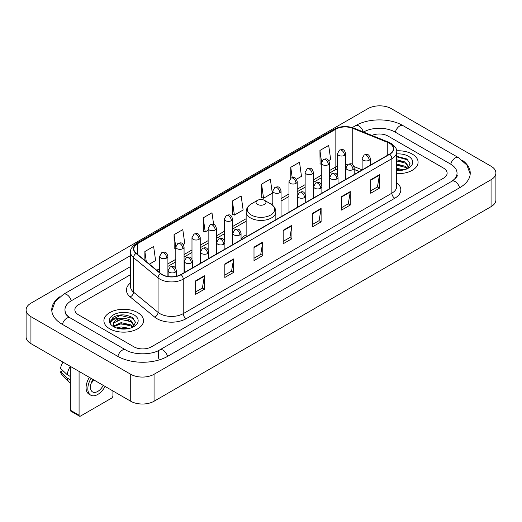 <?xml version="1.0" encoding="UTF-8"?>
<svg xmlns="http://www.w3.org/2000/svg" width="522" height="522" viewBox="0 0 522 522"><rect width="100%" height="100%" fill="white"/><g stroke="black" fill="none" stroke-linecap="round" stroke-linejoin="round"><path stroke-width="0.78" d="M246.143 234.887A21.872 12.626 0 0 0 241.053 238.972M359.293 171.568L354.203 169.506M412.289 154.114A19.803 11.438 0 0 0 396.616 150.799A19.803 11.438 0 0 1 412.289 154.114A19.803 11.438 0 0 1 418.089 162.198A19.803 11.438 0 0 0 412.289 154.114M137.723 312.626A19.803 11.438 0 0 0 116.138 310.146A19.803 11.438 0 0 0 103.911 320.717A19.803 11.438 0 0 0 109.711 328.801A19.803 11.438 0 0 0 131.296 331.281A19.803 11.438 0 0 0 143.524 320.717A19.803 11.438 0 0 0 137.723 312.626A19.803 11.438 0 0 0 116.138 310.146A19.803 11.438 0 0 0 103.911 320.717A19.803 11.438 0 0 0 109.711 328.801A19.803 11.438 0 0 0 131.296 331.281A19.803 11.438 0 0 0 143.524 320.717A19.803 11.438 0 0 0 137.723 312.626M389.529 143.328A13.207 7.621 180 0 1 393.392 148.718A13.207 7.621 180 0 1 389.529 154.107L180.906 274.559A13.207 7.621 180 0 1 160.756 273.541L136.242 253.327A13.207 7.621 180 0 1 133.854 248.955A13.207 7.621 180 0 1 137.723 243.565L335.842 129.175A13.207 7.621 180 0 1 352.755 128.321L387.761 142.473A13.207 7.621 180 0 1 389.529 143.328M389.758 143.198A13.533 7.817 0 0 0 387.957 142.317L352.944 128.164A13.533 7.817 0 0 0 335.613 129.045L137.488 243.428A13.533 7.817 0 0 0 135.968 253.438L160.482 273.645A13.533 7.817 0 0 0 181.141 274.689L389.758 154.244A13.533 7.817 0 0 0 389.758 143.198M195.639 280.843L195.639 294.317L204.396 289.26L204.396 275.786L195.639 280.843M195.639 291.928L202.386 288.033L204.363 276.236A3.302 1.905 -120 0 0 204.396 275.786M202.327 288.066L204.396 289.26M224.819 263.995L224.819 277.469L233.575 272.419L233.575 258.938L224.819 263.995M224.819 275.081L231.559 271.186L233.536 259.388A3.302 1.905 -120 0 0 233.575 258.938M231.5 271.225L233.575 272.419M253.999 247.147L253.999 260.628L262.749 255.571L262.749 242.097L253.999 247.147M253.999 258.233L260.739 254.344L262.716 242.541A3.302 1.905 -120 0 0 262.749 242.097M260.68 254.377L262.749 255.571M370.705 179.764L370.705 193.244L379.461 188.188L379.461 174.713L370.705 179.764M370.705 190.85L377.452 186.961L379.429 175.164A3.302 1.905 -120 0 0 379.461 174.713M377.393 186.993L379.461 188.188M341.532 196.611L341.532 210.092L350.282 205.035L350.282 191.561L341.532 196.611M341.532 207.697L348.272 203.808L350.249 192.005A3.302 1.905 -120 0 0 350.282 191.561M348.213 203.841L350.282 205.035M312.352 213.459L312.352 226.933L321.108 221.883L321.108 208.402L312.352 213.459M312.352 224.545L319.092 220.649L321.069 208.852A3.302 1.905 -120 0 0 321.108 208.402M319.033 220.682L321.108 221.883M283.172 230.306L283.172 243.781L291.928 238.724L291.928 225.25L283.172 230.306M283.172 241.386L289.919 237.497L291.896 225.7A3.302 1.905 -120 0 0 291.928 225.25M289.86 237.53L291.928 238.724M396.694 173.598A19.803 11.438 0 0 0 418.089 162.198A19.803 11.438 0 0 1 396.694 173.598M133.932 346.823A12.378 7.145 0 0 0 151.439 346.823L443.504 178.198A12.378 7.145 0 0 0 447.132 173.147A12.378 7.145 0 0 0 443.504 168.091L388.068 136.085A12.378 7.145 0 0 0 371.886 135.42A12.378 7.145 0 0 1 388.068 136.085L443.504 168.091A12.378 7.145 0 0 1 447.132 173.147A12.378 7.145 0 0 1 443.504 178.198L151.439 346.823A12.378 7.145 0 0 1 133.932 346.823L78.496 314.818L133.932 346.823M130.552 274.657L78.496 304.711A12.378 7.145 0 0 0 74.868 309.761A12.378 7.145 0 0 0 78.496 314.818A12.378 7.145 0 0 1 74.868 309.761A12.378 7.145 0 0 1 78.496 304.711L130.552 274.657M183.294 244.57L184.781 243.709L182.804 229.628L174.048 234.685L174.191 248.08M149.37 264.152L155.602 260.556L153.625 246.475L144.875 251.526L144.875 260.445M261.581 184.149L263.558 198.23L272.314 193.173L270.337 179.092L261.581 184.149L261.724 197.544M296.444 179.242L301.488 176.325L299.517 162.244L290.761 167.301L290.761 178.25M328.775 160.574L330.667 159.484L328.69 145.403L319.94 150.453L320.077 163.849M213.615 224.414L211.984 212.787L203.228 217.837L203.371 231.233M232.407 200.99L234.385 215.071L243.135 210.02L241.157 195.939L232.407 200.99L232.544 214.385M234.385 215.071L232.407 214.333M263.558 198.23L261.581 197.492M290.761 167.301L292.209 177.624M321.298 164.306L319.94 163.797M319.94 150.453L321.513 161.67M203.228 217.837L205.205 231.918L208.147 230.222M205.205 231.918L203.228 231.181M175.816 248.687L174.048 248.028M174.048 234.685L175.816 247.278M144.875 251.526L146.29 261.607M452.92 180.599A22.283 12.867 0 0 0 457.037 173.147A22.283 12.867 0 0 0 450.506 164.052L395.069 132.046A22.283 12.867 0 0 0 363.56 132.046L363.547 132.053M130.552 266.572L71.494 300.665A22.283 12.867 0 0 0 64.963 309.761A22.283 12.867 0 0 0 69.08 317.213M130.722 374.281A16.508 9.526 0 0 0 154.062 374.281L491.065 179.718A16.508 9.526 0 0 0 495.9 172.978A16.508 9.526 0 0 0 491.065 166.237L391.278 108.628A16.508 9.526 0 0 0 367.938 108.628L30.935 303.197A16.508 9.526 0 0 0 26.1 309.931A16.508 9.526 0 0 0 30.935 316.671L130.722 374.281L130.722 401.235A16.508 9.526 0 0 0 154.062 401.235L491.065 206.666A16.508 9.526 0 0 0 495.9 199.933L495.9 172.978M26.1 309.931L26.1 336.886A16.508 9.526 0 0 0 30.935 343.626L130.722 401.235M59.965 296.659A35.489 20.488 0 0 0 51.763 309.761A35.489 20.488 0 0 0 62.157 324.253L117.594 356.258A35.489 20.488 0 0 0 167.777 356.258L459.843 187.633A35.489 20.488 0 0 0 470.237 173.147A35.489 20.488 0 0 0 462.035 160.045M359.325 171.549L354.203 169.48M396.694 168.345L404.093 169.833M396.694 169.415L402.312 170.205M396.694 164.065L405.574 166.381L407.695 168.41M396.694 165.135L405.574 167.451L407.147 168.782M396.694 159.784L405.574 162.107L408.596 166.857L408.524 167.64M396.694 160.854L405.574 163.177L408.563 167.392M396.694 170.485A14.44 8.339 0 0 0 408.491 168.091A14.44 8.339 0 0 0 408.491 156.3A14.44 8.339 0 0 0 396.694 153.912M407.317 168.704L410.096 163.817L406.925 159.014L396.694 156.326M396.694 156.815L408.197 160.032M396.694 161.096L403.043 161.898M396.694 165.376L403.043 166.179M396.694 169.657L402.155 170.231M257.496 204.396A4.952 2.858 0 0 0 264.504 204.396A4.952 2.858 0 0 0 264.504 200.35L270.65 203.9A13.644 7.876 0 0 1 270.65 215.044A13.644 7.876 0 0 1 251.35 215.044A13.644 7.876 0 0 1 251.35 203.9C247.989 205.896 246.253 208.546 246.143 211.854A14.857 8.574 0 0 0 250.495 217.922A14.857 8.574 0 0 0 266.683 219.775A14.857 8.574 0 0 0 275.857 211.854C275.747 208.546 274.011 205.896 270.65 203.9L264.504 200.35A4.952 2.858 0 0 0 257.496 200.35A4.952 2.858 0 0 0 257.496 204.396M79.076 415.218A2.062 1.194 120 0 0 79.507 416.164L70.751 411.108A2.062 1.194 -60 0 1 70.326 410.168L79.076 415.218L79.076 371.416M70.326 366.366L70.326 410.168M79.507 416.164A2.062 1.194 120 0 0 80.538 416.06L111.467 398.208A2.062 1.194 120 0 0 112.922 395.676L112.922 390.958M92.955 379.429A10.316 5.957 120 0 0 92.596 391.944A10.316 5.957 120 0 0 97.751 391.435A10.316 5.957 120 0 0 103.245 385.373M91.082 383.435A10.316 5.957 120 0 0 93.621 379.814M89.347 377.347A14.029 8.098 120 0 0 88.988 394.149L90.737 395.161A14.029 8.098 120 0 0 97.751 394.462A14.029 8.098 120 0 0 105.105 386.45M91.096 378.359A14.029 8.098 120 0 0 90.737 395.161M70.294 366.346A13.618 7.863 120 0 0 67.227 374.692L60.545 368.441A10.727 6.192 120 0 1 62.986 362.131M70.326 376.479L67.227 374.692M64.16 371.821L62.34 370.777L60.545 371.808L67.227 378.058L70.326 379.846M67.227 378.058A13.618 7.863 120 0 0 68.904 381.863A13.618 7.863 120 0 0 69.935 382.672L70.326 382.9M60.545 371.808A10.727 6.192 120 0 0 61.811 374.483L68.904 381.863M116.674 327.992L121.052 326.922L129.528 328.345M118.39 328.462L121.052 327.992L127.753 328.723M113.894 325.898L121.052 322.648L131.015 324.899L133.136 326.922M114.253 326.485L121.052 323.712L131.015 325.969L132.581 327.294M132.758 327.216L135.531 322.335L132.366 317.533C125.58 314.029 119.101 313.99 112.941 317.415L110.566 321.767L110.794 323.17C110.925 320.032 114.155 318.453 120.478 318.427A10.316 5.957 0 0 0 113.404 324.084A10.316 5.957 0 0 0 113.907 325.917L115.134 327.418M120.478 318.427C124.432 318.015 127.942 318.746 131.015 320.619L134.037 325.376L133.965 326.159M113.404 324.201L113.757 322.935L121.052 319.438L131.015 321.689L134.004 325.911M133.932 314.818A14.44 8.339 0 0 0 113.509 314.818A14.44 8.339 0 0 0 113.509 326.609A14.44 8.339 0 0 0 133.932 326.609A14.44 8.339 0 0 0 133.932 314.818M110.566 321.865L111.016 320.103L120.314 315.445L133.639 318.55M117.124 320.319L120.314 319.725L128.484 320.417M117.124 324.599L120.314 324.005L128.484 324.697M118.664 328.521L127.596 328.743M396.694 182.674A20.632 11.915 180 0 1 394.782 198.249L186.158 318.694A4.124 2.382 60 0 1 183.242 313.637L391.859 193.192A16.508 9.526 0 0 0 396.694 186.452L396.694 151.954A16.508 9.526 180 0 1 391.859 158.695A4.124 2.382 -120 0 0 389.758 154.244M186.158 318.694A20.632 11.915 180 0 1 156.985 318.694A20.632 11.915 180 0 1 154.669 317.102L130.154 296.887A20.632 11.915 180 0 1 130.552 282.911M159.902 313.637A16.508 9.526 0 0 0 183.242 313.637L183.242 279.139A16.508 9.526 180 0 1 158.049 277.867L133.534 257.653A16.508 9.526 180 0 1 130.552 252.185L130.552 286.689A16.508 9.526 0 0 0 133.534 292.157L158.049 312.365A16.508 9.526 0 0 0 159.902 313.637M396.694 151.954C397.249 149.377 395.35 146.499 391.004 143.328L388.838 142.271A4.124 1.931 112 0 0 387.957 142.317M388.838 142.271L353.831 128.118C346.993 125.704 340.507 126.056 334.367 129.175A4.124 2.382 60 0 1 335.613 129.045M137.488 243.428A4.124 2.382 -120 0 0 136.242 243.559C131.955 246.638 130.063 249.516 130.552 252.185M135.968 253.438A4.124 2.76 129.5 0 0 133.534 257.653L133.534 292.157A4.124 2.76 -50.5 0 1 130.154 296.887M353.831 128.118A4.124 1.931 112 0 0 352.944 128.164M160.482 273.645A4.124 2.76 129.5 0 0 158.049 277.867L158.049 312.365A4.124 2.76 -50.5 0 1 154.669 317.102M181.141 274.689A4.124 2.382 60 0 1 183.242 279.139L391.859 158.695L391.859 193.192A4.124 2.382 60 0 0 394.782 198.249M137.723 243.565L137.723 254.547M387.761 142.473L387.761 155.125M352.755 128.321L352.755 164.75M362.118 169.839L353.981 166.551M347.365 164.782A13.207 7.621 0 0 0 345.714 164.684M337.46 166.12A13.207 7.621 0 0 0 335.842 166.91L329.552 170.544M335.842 129.175L335.842 166.91A7.425 4.287 60 0 1 334.308 170.309L329.552 173.056M321.298 175.307L313.389 179.875M305.135 184.644L297.22 189.212M288.966 193.975L281.058 198.543M272.804 203.306L271.199 204.232M246.143 218.698L232.564 226.541M224.31 231.305L216.402 235.872M208.147 240.635L200.233 245.203M191.985 249.966L184.07 254.54M175.816 259.303L167.908 263.871M159.654 268.634L156.802 270.279M354.229 169.428A7.425 3.478 -68 0 1 354.203 169.422L359.384 171.516M283.172 230.731L291.896 225.7M312.352 213.883L321.069 208.852M341.532 197.042L350.249 192.005M370.705 180.194L379.429 175.164M253.999 247.578L262.716 242.541M224.819 264.419L233.536 259.388M195.639 281.267L204.363 276.236M167.529 356.402A6.603 3.811 -120 0 0 163.112 350.19A6.603 3.811 -120 0 0 159.81 349.864C151.687 355.117 133.678 355.117 125.561 349.864L70.124 317.859C69.465 317.617 66.248 315.425 65.237 313.102L64.963 311.784M117.841 356.402A6.603 3.811 -60 0 1 122.259 350.19A6.603 3.811 -60 0 1 125.561 349.864M62.405 324.397A6.603 3.811 -60 0 1 66.823 318.185A6.603 3.811 -60 0 1 70.124 317.859M51.795 310.694L55.084 301.716L63.521 294.277A6.603 3.811 60 0 1 66.823 294.604A6.603 3.811 60 0 1 71.246 300.816M352.272 127.57L355.593 125.652A6.603 3.811 60 0 1 358.888 125.978A6.603 3.811 60 0 1 363.24 131.929M355.593 125.652C368.467 117.992 390.162 117.992 403.043 125.652A6.603 3.811 120 0 0 399.741 125.978A6.603 3.811 120 0 0 395.317 132.183M470.205 174.074L466.916 165.096L458.479 157.657A6.603 3.811 120 0 0 455.177 157.983A6.603 3.811 120 0 0 450.754 164.195M459.595 187.776A6.603 3.811 -120 0 0 455.177 181.571A6.603 3.811 -120 0 0 451.876 181.245L159.81 349.864M154.062 401.235L154.062 374.281M30.935 343.626L30.935 316.671M491.065 206.666L491.065 179.718M158.44 358.281L158.44 350.869M369.158 160.241A4.124 2.382 0 0 0 370.372 158.558C368.695 153.266 367.07 154.316 364.18 154.982A4.124 2.382 60 0 1 366.242 155.191A4.124 2.382 -120 0 1 369.158 160.241A4.124 2.382 0 0 1 363.325 160.241A4.124 2.382 0 0 1 362.118 158.558L364.18 154.982M352.996 169.572A4.124 2.382 0 0 0 354.203 167.888C352.533 162.596 350.901 163.654 348.017 164.319A4.124 2.382 60 0 1 350.079 164.521A4.124 2.382 -120 0 1 352.996 169.572A4.124 2.382 0 0 1 347.163 169.572A4.124 2.382 0 0 1 345.956 167.888L348.017 164.319M336.834 178.909A4.124 2.382 0 0 0 338.041 177.226C336.364 171.927 334.739 172.984 331.855 173.65A4.124 2.382 60 0 1 333.917 173.852A4.124 2.382 -120 0 1 336.834 178.909A4.124 2.382 0 0 1 331 178.909A4.124 2.382 0 0 1 329.787 177.226L331.855 173.65M320.671 188.24A4.124 2.382 0 0 0 321.878 186.556C320.201 181.264 318.577 182.315 315.686 182.981A4.124 2.382 60 0 1 317.748 183.183A4.124 2.382 -120 0 1 320.671 188.24A4.124 2.382 0 0 1 314.831 188.24A4.124 2.382 0 0 1 313.624 186.556L315.686 182.981M304.502 197.57A4.124 2.382 0 0 0 305.709 195.887C304.039 190.595 302.408 191.646 299.524 192.311A4.124 2.382 60 0 1 301.585 192.52A4.124 2.382 -120 0 1 304.502 197.57A4.124 2.382 0 0 1 298.669 197.57A4.124 2.382 0 0 1 297.462 195.887L299.524 192.311M239.846 234.9A4.124 2.382 0 0 0 241.053 233.217C239.383 227.925 237.751 228.982 234.867 229.641A4.124 2.382 60 0 1 236.929 229.85A4.124 2.382 -120 0 1 239.846 234.9A4.124 2.382 0 0 1 234.013 234.9A4.124 2.382 0 0 1 232.799 233.217L234.867 229.641M223.684 244.237A4.124 2.382 0 0 0 224.891 242.547C223.214 237.256 221.589 238.313 218.698 238.978A4.124 2.382 60 0 1 220.767 239.18A4.124 2.382 -120 0 1 223.684 244.237A4.124 2.382 0 0 1 217.844 244.237A4.124 2.382 0 0 1 216.637 242.547L218.698 238.978M207.515 253.568A4.124 2.382 0 0 0 208.728 251.885C207.051 246.586 205.427 247.643 202.536 248.309A4.124 2.382 60 0 1 204.598 248.511A4.124 2.382 -120 0 1 207.515 253.568A4.124 2.382 0 0 1 201.681 253.568A4.124 2.382 0 0 1 200.474 251.885L202.536 248.309M191.352 262.899A4.124 2.382 0 0 0 192.559 261.215C190.889 255.924 189.258 256.974 186.374 257.64A4.124 2.382 60 0 1 188.435 257.848A4.124 2.382 -120 0 1 191.352 262.899A4.124 2.382 0 0 1 185.519 262.899A4.124 2.382 0 0 1 184.312 261.215L186.374 257.64M175.19 272.23A4.124 2.382 0 0 0 176.397 270.546C174.72 265.254 173.095 266.311 170.205 266.97A4.124 2.382 60 0 1 172.273 267.179A4.124 2.382 -120 0 1 175.19 272.23A4.124 2.382 0 0 1 169.35 272.23A4.124 2.382 0 0 1 168.143 270.546L170.205 266.97M344.507 155.341A4.124 2.382 0 0 0 345.714 153.657C344.044 148.365 342.412 149.416 339.528 150.082A4.124 2.382 60 0 1 341.59 150.284A4.124 2.382 -120 0 1 344.507 155.341A4.124 2.382 0 0 1 338.674 155.341A4.124 2.382 0 0 1 337.46 153.657L339.528 150.082M328.345 164.671A4.124 2.382 0 0 0 329.552 162.988C327.875 157.696 326.25 158.747 323.359 159.412A4.124 2.382 60 0 1 325.421 159.621A4.124 2.382 -120 0 1 328.345 164.671A4.124 2.382 0 0 1 322.505 164.671A4.124 2.382 0 0 1 321.298 162.988L323.359 159.412M312.176 174.002A4.124 2.382 0 0 0 313.389 172.319C311.712 167.027 310.081 168.084 307.197 168.75A4.124 2.382 60 0 1 309.259 168.952A4.124 2.382 -120 0 1 312.176 174.002A4.124 2.382 0 0 1 306.342 174.002A4.124 2.382 0 0 1 305.135 172.319L307.197 168.75M296.013 183.339A4.124 2.382 0 0 0 297.22 181.656C295.55 176.358 293.919 177.415 291.035 178.08A4.124 2.382 60 0 1 293.096 178.283A4.124 2.382 -120 0 1 296.013 183.339A4.124 2.382 0 0 1 290.18 183.339A4.124 2.382 0 0 1 288.966 181.656L291.035 178.08M279.851 192.67A4.124 2.382 0 0 0 281.058 190.987C279.381 185.695 277.756 186.745 274.866 187.411A4.124 2.382 60 0 1 276.934 187.613A4.124 2.382 -120 0 1 279.851 192.67A4.124 2.382 0 0 1 274.011 192.67A4.124 2.382 0 0 1 272.804 190.987L274.866 187.411M231.357 220.669A4.124 2.382 0 0 0 232.564 218.986C230.887 213.687 229.262 214.744 226.372 215.41A4.124 2.382 60 0 1 228.44 215.612A4.124 2.382 -120 0 1 231.357 220.669A4.124 2.382 0 0 1 225.517 220.669A4.124 2.382 0 0 1 224.31 218.986L226.372 215.41M215.188 230A4.124 2.382 0 0 0 216.402 228.316C214.725 223.024 213.1 224.075 210.209 224.741A4.124 2.382 60 0 1 212.271 224.943A4.124 2.382 -120 0 1 215.188 230A4.124 2.382 0 0 1 209.355 230A4.124 2.382 0 0 1 208.147 228.316L210.209 224.741M199.026 239.33A4.124 2.382 0 0 0 200.233 237.647C198.562 232.355 196.931 233.406 194.047 234.071A4.124 2.382 60 0 1 196.109 234.28A4.124 2.382 -120 0 1 199.026 239.33A4.124 2.382 0 0 1 193.192 239.33A4.124 2.382 0 0 1 191.985 237.647L194.047 234.071M182.863 248.668A4.124 2.382 0 0 0 184.07 246.978C182.393 241.686 180.769 242.743 177.885 243.409A4.124 2.382 60 0 1 179.946 243.611A4.124 2.382 -120 0 1 182.863 248.668A4.124 2.382 0 0 1 177.03 248.668A4.124 2.382 0 0 1 175.816 246.978L177.885 243.409M166.701 257.998A4.124 2.382 0 0 0 167.908 256.315C166.231 251.017 164.606 252.074 161.716 252.739A4.124 2.382 60 0 1 163.778 252.942A4.124 2.382 -120 0 1 166.701 257.998A4.124 2.382 0 0 1 160.861 257.998A4.124 2.382 0 0 1 159.654 256.315L161.716 252.739M334.367 129.175L136.242 243.559M337.46 168.952L334.308 170.309M321.298 177.819L313.389 182.387M305.135 187.157L297.22 191.724M288.966 196.487L281.058 201.055M246.143 221.211L232.564 229.054M224.31 233.817L216.402 238.384M208.147 243.148L200.233 247.715M191.985 252.478L184.07 257.046M175.816 261.816L167.908 266.383M159.654 271.146L158.597 271.76M457.037 175.17C457.957 175.836 456.235 177.858 451.876 181.245M403.043 125.652L458.479 157.657M63.521 294.277L130.552 255.578M275.857 219.736L275.857 211.854M246.143 236.89L246.143 211.854M257.496 200.35L251.35 203.9M370.372 165.174L370.372 158.558M362.118 169.937L362.118 158.558M354.203 174.505L354.203 167.888M345.956 179.268L345.956 167.888M338.041 183.835L338.041 177.226M329.787 188.599L329.787 177.226M321.878 193.166L321.878 186.556M313.624 197.936L313.624 186.556M305.709 202.503L305.709 195.887M297.462 207.267L297.462 195.887M241.053 239.833L241.053 233.217M232.799 244.596L232.799 233.217M224.891 249.164L224.891 242.547M216.637 253.927L216.637 242.547M208.728 258.494L208.728 251.885M200.474 263.258L200.474 251.885M192.559 267.825L192.559 261.215M184.312 272.595L184.312 261.215M176.397 276.262L176.397 270.546M168.143 276.529L168.143 270.546M345.714 179.405L345.714 153.657M337.46 175.118L337.46 153.657M329.552 188.736L329.552 162.988M321.298 184.449L321.298 162.988M313.389 198.073L313.389 172.319M305.135 193.779L305.135 172.319M297.22 207.404L297.22 181.656M288.966 212.167L288.966 181.656M281.058 216.734L281.058 190.987M272.804 205.453L272.804 190.987M232.564 244.733L232.564 218.986M224.31 240.44L224.31 218.986M216.402 254.064L216.402 228.316M208.147 249.777L208.147 228.316M200.233 263.395L200.233 237.647M191.985 259.108L191.985 237.647M184.07 272.732L184.07 246.978M175.816 268.438L175.816 246.978M167.908 276.49L167.908 256.315M159.654 272.634L159.654 256.315"/></g></svg>
